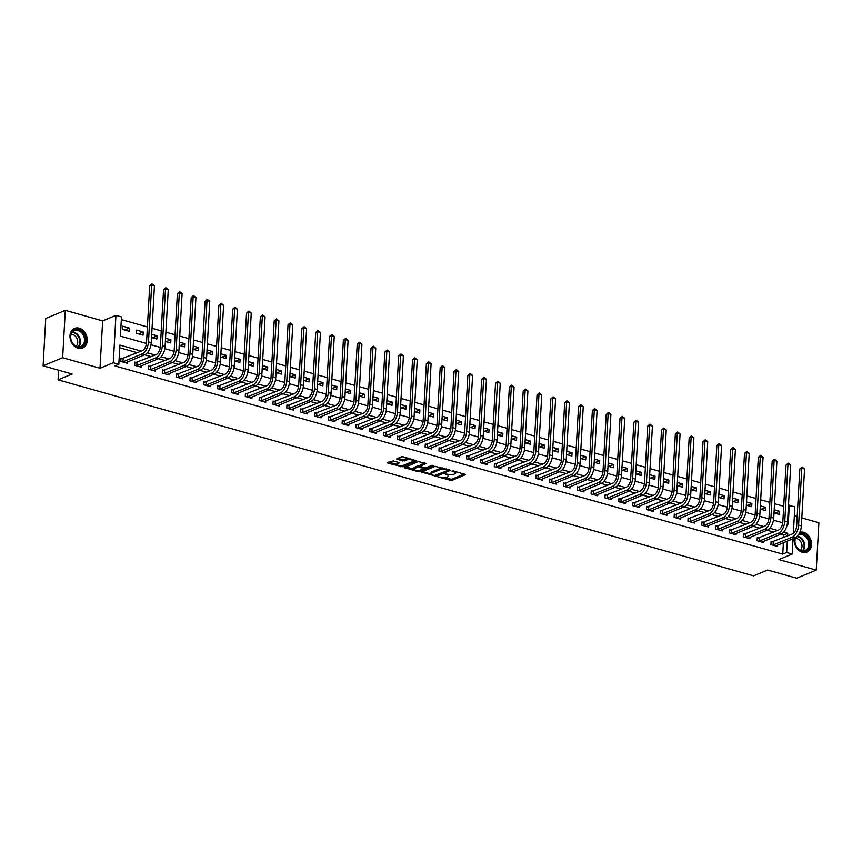 <?xml version="1.0" encoding="UTF-8"?>
<svg xmlns="http://www.w3.org/2000/svg" width="862" height="862" viewBox="0 0 862 862"><rect width="100%" height="100%" fill="white"/><g stroke="black" fill="none" stroke-linecap="round" stroke-linejoin="round"><path stroke-width="1.29" d="M437.896 476.88L451.516 480.565L465.577 474.606L453.477 470.954L452 471.126L453.886 471.826A4.267 1.39 -176.8 0 1 455.686 473.076A4.267 1.39 -176.8 0 1 454.91 473.82L453.757 474.305A4.267 1.39 -176.8 0 1 447.831 474.337L445.04 473.928L446.753 474.779A4.267 1.39 -176.8 0 1 448.552 476.039A4.267 1.39 -176.8 0 1 447.766 476.783L446.624 477.257A4.267 1.39 -176.8 0 1 440.687 477.3L437.896 476.88M78.076 348.173A10.581 8.275 67.5 0 0 82.687 347.957A10.581 8.275 67.5 0 0 87.094 337.796A10.581 8.275 67.5 0 0 79.196 328.196A10.581 8.275 67.5 0 0 74.585 328.4A10.581 8.275 67.5 0 0 70.178 338.561A10.581 8.275 67.5 0 0 78.076 348.173M794.516 538.103A10.581 8.275 67.5 0 0 802.35 552.262A10.581 8.275 67.5 0 0 806.961 552.057A10.581 8.275 67.5 0 0 811.368 541.896A10.581 8.275 67.5 0 0 803.47 532.285A10.581 8.275 67.5 0 0 799.871 532.177M393.32 460.933L387.588 462.549L387.911 463.174L402.576 466.773L416.637 460.814L403.265 456.806L401.412 456.828L396.477 458.993L402.532 460.933L406.702 459.963A3.567 1.164 -176.8 0 1 410.721 459.726A3.567 1.164 -176.8 0 1 413.167 460.976A3.567 1.164 -176.8 0 1 412.521 461.601L403.416 465.361A3.567 1.164 -176.8 0 1 399.408 465.599A3.567 1.164 -176.8 0 1 396.962 464.349A3.567 1.164 -176.8 0 1 397.608 463.724L399.365 462.872L398.804 462.474L393.32 460.933M43.1 365.833L45.751 318.466L65.296 310.363L62.646 357.73L43.1 365.833L72.149 374.022L58.077 379.851L753.571 575.838L767.654 570.008L796.703 578.197L816.249 570.094L778.903 559.567L792.2 554.061L786.661 552.499L782.75 554.115L114.915 365.93L118.827 364.314L113.288 362.751L115.939 315.384L121.477 316.936L120.4 336.148L146.454 343.485M62.646 357.73L100.003 368.257L113.288 362.751M421.367 472.064L436.366 476.287L450.427 470.329L435.191 466.342L421.367 472.064M417.617 471.546L404.235 467.538L418.296 461.579L426.194 463.508L420.106 466.299L424.309 467.71L426.162 467.7L432.002 465.286L433.694 465.545L419.471 471.536L417.617 471.546L417.682 470.469M816.249 570.094L818.9 522.728L801.832 517.911M782.75 554.115L783.396 542.715M783.677 537.543L783.827 534.914L780.94 534.106M773.677 532.059L767.105 530.205M759.853 528.158L753.269 526.305M746.018 524.258L739.445 522.404M732.183 520.368L725.61 518.515M718.348 516.467L711.775 514.614M704.513 512.567L697.94 510.713M690.688 508.666L684.105 506.813M676.853 504.776L670.28 502.923M663.018 500.876L656.445 499.023M649.183 496.975L642.61 495.122M635.359 493.075L628.775 491.221M621.524 489.174L614.951 487.332M607.688 485.284L601.116 483.431M593.853 481.384L587.281 479.531M580.029 477.483L573.446 475.63M566.194 473.583L559.621 471.74M552.359 469.693L545.786 467.84M538.524 465.792L531.951 463.939M524.689 461.892L518.116 460.039M510.864 457.991L504.281 456.149M497.029 454.102L490.456 452.248M483.194 450.201L476.621 448.348M469.359 446.3L462.786 444.447M455.535 442.4L448.951 440.557M441.7 438.51L435.127 436.657M427.864 434.61L421.292 432.756M414.029 430.709L407.457 428.856M400.205 426.809L393.622 424.955M386.37 422.919L379.786 421.065M372.535 419.018L365.962 417.165M358.7 415.118L352.127 413.264M344.865 411.217L338.292 409.364M331.04 407.327L324.457 405.474M317.205 403.427L310.632 401.573M303.37 399.526L296.797 397.673M289.535 395.626L282.962 393.772M275.711 391.736L269.127 389.883M261.876 387.835L255.303 385.982M248.04 383.935L241.468 382.082M234.205 380.034L227.633 378.181M220.381 376.144L213.798 374.291M206.546 372.244L199.962 370.391M192.711 368.343L186.138 366.49M178.876 364.443L172.303 362.59M165.041 360.553L158.468 358.7M151.216 356.652L144.633 354.799M137.381 352.752L119.753 347.785M772.902 541.918L771.102 541.411L770.919 544.612L777.567 546.476L777.643 545.096M759.077 538.017L757.267 537.511L757.095 540.711L763.732 542.586L763.807 541.196M745.242 534.117L743.432 533.61L743.259 536.81L749.897 538.685L749.972 537.306M731.407 530.227L729.608 529.71L729.424 532.91L736.062 534.785L736.137 533.406M717.572 526.326L715.772 525.82L715.589 529.02L722.227 530.884L722.313 529.505M703.748 522.426L701.937 521.919L701.754 525.12L708.402 526.994L708.478 525.604M689.912 518.525L688.102 518.019L687.93 521.219L694.567 523.094L694.643 521.715M676.077 514.636L674.278 514.118L674.095 517.319L680.732 519.193L680.808 517.814M662.242 510.735L660.443 510.229L660.26 513.429L666.897 515.293L666.983 513.914M648.418 506.834L646.608 506.328L646.425 509.528L653.073 511.403L653.148 510.013M634.583 502.934L632.773 502.427L632.6 505.628L639.238 507.502L639.313 506.123M620.748 499.044L618.938 498.527L618.765 501.727L625.403 503.602L625.478 502.223M606.913 495.144L605.113 494.637L604.93 497.837L611.567 499.701L611.643 498.322M593.078 491.243L591.278 490.737L591.095 493.937L597.732 495.812L597.819 494.422M579.253 487.342L577.443 486.836L577.271 490.036L583.908 491.911L583.983 490.532M565.418 483.453L563.608 482.935L563.436 486.136L570.073 488.011L570.148 486.631M551.583 479.552L549.784 479.046L549.6 482.246L556.238 484.11L556.313 482.731M537.748 475.652L535.948 475.145L535.765 478.345L542.403 480.22L542.489 478.83M523.924 471.751L522.113 471.245L521.93 474.445L528.578 476.32L528.654 474.94M510.088 467.861L508.278 467.344L508.106 470.544L514.743 472.419L514.819 471.04M496.253 463.961L494.443 463.454L494.271 466.654L500.908 468.519L500.984 467.139M482.418 460.06L480.619 459.554L480.436 462.754L487.073 464.629L487.149 463.239M468.583 456.16L466.784 455.653L466.601 458.853L473.249 460.728L473.324 459.349M454.759 452.27L452.949 451.753L452.776 454.953L459.414 456.828L459.489 455.448M440.924 448.369L439.114 447.863L438.941 451.063L445.579 452.927L445.654 451.548M427.089 444.469L425.289 443.962L425.106 447.162L431.743 449.027L431.819 447.647M413.254 440.568L411.454 440.062L411.271 443.262L417.908 445.137L417.995 443.758M399.429 436.678L397.619 436.161L397.447 439.361L404.084 441.236L404.159 439.857M385.594 432.778L383.784 432.271L383.612 435.472L390.249 437.336L390.324 435.957M371.759 428.877L369.96 428.371L369.776 431.571L376.414 433.435L376.489 432.056M357.924 424.977L356.125 424.47L355.941 427.671L362.579 429.545L362.665 428.166M344.1 421.087L342.289 420.57L342.106 423.77L348.754 425.645L348.83 424.266M330.265 417.186L328.454 416.68L328.282 419.88L334.919 421.744L334.995 420.365M316.429 413.286L314.619 412.779L314.447 415.98L321.084 417.844L321.16 416.465M302.594 409.385L300.795 408.879L300.612 412.079L307.249 413.954L307.325 412.575M288.759 405.496L286.96 404.978L286.777 408.179L293.425 410.053L293.5 408.674M274.935 401.595L273.125 401.089L272.952 404.289L279.59 406.153L279.665 404.774M261.1 397.694L259.29 397.188L259.117 400.388L265.755 402.252L265.83 400.873M247.265 393.794L245.465 393.287L245.282 396.488L251.919 398.363L251.995 396.983M233.43 389.893L231.63 389.387L231.447 392.587L238.084 394.462L238.171 393.083M219.605 386.004L217.795 385.497L217.612 388.697L224.26 390.561L224.335 389.182M205.77 382.103L203.96 381.597L203.788 384.797L210.425 386.661L210.5 385.282M191.935 378.202L190.136 377.696L189.952 380.896L196.59 382.771L196.665 381.392M178.1 374.302L176.301 373.796L176.117 376.996L182.755 378.871L182.841 377.491M164.276 370.412L162.465 369.906L162.282 373.106L168.93 374.97L169.006 373.591M150.441 366.512L148.63 366.005L148.458 369.205L155.095 371.069L155.171 369.69M136.605 362.611L134.795 362.105L134.623 365.305L141.26 367.18L141.336 365.8M122.77 358.711L120.971 358.204L120.788 361.404L127.425 363.279L127.501 361.9M783.709 506.274L774.518 503.688M769.874 502.374L760.693 499.788M756.039 498.473L746.858 495.887M742.214 494.583L733.023 491.986M728.379 490.683L719.188 488.097M714.544 486.782L705.364 484.196M700.709 482.882L691.529 480.296M686.885 478.992L677.694 476.395M673.05 475.091L663.859 472.505M659.214 471.191L650.023 468.605M645.379 467.29L636.199 464.704M631.544 463.4L622.364 460.804M617.72 459.5L608.529 456.914M603.885 455.599L594.694 453.013M590.05 451.699L580.869 449.113M576.215 447.809L567.034 445.212M562.39 443.908L553.199 441.322M548.555 440.008L539.364 437.422M534.72 436.107L525.54 433.521M520.885 432.218L511.705 429.621M507.061 428.317L497.87 425.731M493.226 424.416L484.035 421.83M479.391 420.516L470.199 417.93M465.555 416.626L456.375 414.029M451.72 412.726L442.54 410.14M437.896 408.825L428.705 406.239M424.061 404.924L414.87 402.338M410.226 401.035L401.045 398.438M396.391 397.134L387.21 394.548M382.566 393.234L373.375 390.648M368.731 389.333L359.54 386.747M354.896 385.443L345.716 382.847M341.061 381.543L331.881 378.957M327.226 377.642L318.046 375.056M313.402 373.742L304.211 371.156M299.567 369.852L290.375 367.255M285.731 365.951L276.551 363.365M271.896 362.051L262.716 359.465M258.072 358.15L248.881 355.564M244.237 354.26L235.046 351.664M230.402 350.36L221.222 347.774M216.567 346.459L207.386 343.873M202.742 342.559L193.551 339.973M188.907 338.669L179.716 336.072M175.072 334.768L165.892 332.182M161.237 330.868L152.057 328.282M147.402 326.967L121.326 319.619M774.001 512.965L779.356 514.474L779.528 511.274L774.184 509.765M760.165 509.065L765.521 510.573L765.693 507.373L760.349 505.865M746.341 505.175L751.686 506.673L751.869 503.473L746.514 501.975M732.506 501.275L737.85 502.783L738.034 499.583L732.689 498.074M718.671 497.374L724.015 498.882L724.199 495.682L718.854 494.174M704.836 493.473L710.191 494.982L710.363 491.782L705.019 490.273M691.012 489.584L696.356 491.081L696.539 487.881L691.184 486.383M677.176 485.683L682.521 487.192L682.704 483.991L677.349 482.483M663.341 481.783L668.686 483.291L668.869 480.091L663.524 478.582M649.506 477.882L654.861 479.391L655.034 476.19L649.689 474.682M635.682 473.992L641.026 475.49L641.199 472.29L635.854 470.792M621.847 470.092L627.191 471.6L627.374 468.4L622.019 466.892M608.012 466.191L613.356 467.7L613.539 464.499L608.195 462.991M594.177 462.291L599.532 463.799L599.704 460.599L594.36 459.09M580.341 458.401L585.697 459.899L585.869 456.698L580.525 455.19M566.517 454.5L571.862 456.009L572.045 452.809L566.69 451.3M552.682 450.6L558.026 452.108L558.21 448.908L552.865 447.4M538.847 446.699L544.191 448.208L544.375 445.007L539.03 443.499M525.012 442.809L530.367 444.307L530.539 441.107L525.195 439.598M511.188 438.909L516.532 440.417L516.715 437.217L511.36 435.709M497.352 435.008L502.697 436.517L502.88 433.317L497.525 431.808M483.517 431.108L488.862 432.616L489.045 429.416L483.701 427.908M469.682 427.218L475.037 428.716L475.21 425.516L469.865 424.007M455.858 423.317L461.202 424.826L461.375 421.626L456.03 420.117M442.023 419.417L447.367 420.925L447.55 417.725L442.195 416.217M428.188 415.516L433.532 417.025L433.715 413.825L428.371 412.316M414.353 411.627L419.708 413.124L419.88 409.924L414.536 408.416M400.518 407.726L405.873 409.234L406.045 406.034L400.701 404.526M386.693 403.825L392.038 405.334L392.221 402.134L386.866 400.625M372.858 399.925L378.202 401.433L378.386 398.233L373.03 396.725M359.023 396.024L364.367 397.533L364.551 394.333L359.206 392.824M345.188 392.135L350.543 393.643L350.715 390.443L345.371 388.934M331.364 388.234L336.708 389.743L336.891 386.542L331.536 385.034M317.528 384.333L322.873 385.842L323.056 382.642L317.701 381.133M303.693 380.433L309.038 381.941L309.221 378.741L303.877 377.233M289.858 376.543L295.213 378.052L295.386 374.851L290.041 373.343M276.034 372.643L281.378 374.151L281.551 370.951L276.206 369.442M262.199 368.742L267.543 370.251L267.726 367.05L262.371 365.542M248.364 364.841L253.708 366.35L253.891 363.15L248.547 361.641M234.529 360.952L239.884 362.46L240.056 359.26L234.712 357.752M220.694 357.051L226.049 358.56L226.221 355.359L220.877 353.851M206.869 353.151L212.214 354.659L212.397 351.459L207.042 349.95M193.034 349.25L198.379 350.759L198.562 347.558L193.207 346.05M179.199 345.36L184.543 346.869L184.727 343.669L179.382 342.16M165.364 341.46L170.719 342.968L170.891 339.768L165.547 338.26M151.54 337.559L156.884 339.068L157.067 335.868L151.712 334.359M143.232 331.967L136.595 330.103L136.411 333.303L143.049 335.167L143.232 331.967L138.556 333.906M129.397 328.077L122.76 326.202L122.576 329.403L129.214 331.277L129.397 328.077L124.731 330.006M58.616 370.207L58.077 379.851M100.003 368.257L102.643 320.89L65.296 310.363M102.643 320.89L115.939 315.384M788.471 505.477L794.85 506.694L793.352 533.341M797.178 516.607L794.333 515.799M141.293 351.136L119.904 345.102L118.827 364.314M787.588 535.927L787.739 533.298L783.633 532.134M777.589 530.432L769.798 528.244M763.754 526.542L755.963 524.344M749.929 522.641L742.139 520.443M736.094 518.741L728.304 516.543M722.259 514.84L714.469 512.653M708.424 510.95L700.634 508.752M694.6 507.05L686.798 504.852M680.764 503.149L672.974 500.951M666.929 499.249L659.139 497.062M653.094 495.359L645.304 493.161M639.259 491.459L631.469 489.26M625.435 487.558L617.645 485.36M611.6 483.657L603.809 481.47M597.765 479.768L589.974 477.57M583.93 475.867L576.139 473.669M570.105 471.967L562.304 469.768M556.27 468.066L548.48 465.879M542.435 464.176L534.645 461.978M528.6 460.276L520.81 458.078M514.776 456.375L506.975 454.177M500.941 452.475L493.15 450.287M487.105 448.585L479.315 446.387M473.27 444.684L465.48 442.486M459.435 440.784L451.645 438.586M445.611 436.883L437.821 434.696M431.776 432.993L423.985 430.795M417.941 429.093L410.15 426.895M404.106 425.192L396.315 422.994M390.281 421.292L382.48 419.104M376.446 417.402L368.656 415.204M362.611 413.501L354.821 411.303M348.776 409.601L340.986 407.403M334.952 405.7L327.151 403.513M321.117 401.811L313.326 399.612M307.281 397.91L299.491 395.712M293.446 394.009L285.656 391.811M279.611 390.109L271.821 387.922M265.787 386.219L257.997 384.021M251.952 382.319L244.161 380.12M238.117 378.418L230.326 376.22M224.282 374.517L216.491 372.33M210.457 370.628L202.656 368.43M196.622 366.727L188.832 364.529M182.787 362.827L174.997 360.628M168.952 358.926L161.162 356.739M155.128 355.036L147.327 352.838M786.661 552.499L787.308 541.099M793.051 538.707L792.2 554.061M787.308 524.074L788.234 524.333L789.312 505.132M151.001 344.768L160.289 347.386M164.836 348.668L174.124 351.287M178.671 352.558L187.959 355.176M192.495 356.459L201.783 359.077M206.33 360.359L215.619 362.977M220.166 364.26L229.454 366.878M234.001 368.149L243.289 370.768M247.836 372.05L257.113 374.668M261.66 375.951L270.948 378.569M275.495 379.851L284.783 382.469M289.33 383.741L298.618 386.359M303.165 387.641L312.443 390.26M316.99 391.542L326.278 394.16M330.825 395.442L340.113 398.061M344.66 399.332L353.948 401.951M358.495 403.233L367.783 405.851M372.319 407.133L381.607 409.752M386.154 411.034L395.442 413.652M399.99 414.934L409.278 417.542M413.825 418.824L423.113 421.443M427.66 422.725L436.937 425.343M441.484 426.625L450.772 429.244M455.319 430.526L464.607 433.133M469.154 434.416L478.442 437.034M482.989 438.316L492.277 440.935M496.814 442.217L506.102 444.835M510.649 446.117L519.937 448.725M524.484 450.007L533.772 452.625M538.319 453.908L547.607 456.526M552.143 457.808L561.431 460.427M565.978 461.709L575.266 464.316M579.814 465.599L589.102 468.217M593.649 469.499L602.937 472.117M607.484 473.4L616.761 476.018M621.308 477.3L630.596 479.908M635.143 481.19L644.431 483.808M648.978 485.09L658.266 487.709M662.813 488.991L672.101 491.609M676.638 492.892L685.926 495.499M690.473 496.781L699.761 499.4M704.308 500.682L713.596 503.3M718.143 504.582L727.431 507.201M731.967 508.483L741.255 511.091M745.802 512.373L755.09 514.991M759.637 516.273L768.926 518.892M773.473 520.174L782.761 522.792M783.827 534.914L787.739 533.298M779.528 511.274L774.863 513.202M765.693 507.373L761.027 509.313M751.869 503.473L747.192 505.412M738.034 499.583L733.357 501.512M724.199 495.682L719.533 497.611M710.363 491.782L705.698 493.721M696.539 487.881L691.863 489.821M682.704 483.991L678.028 485.92M668.869 480.091L664.203 482.02M655.034 476.19L650.368 478.13M641.199 472.29L636.533 474.229M627.374 468.4L622.698 470.329M613.539 464.499L608.874 466.428M599.704 460.599L595.039 462.538M585.869 456.698L581.203 458.638M572.045 452.809L567.368 454.737M558.21 448.908L553.533 450.837M544.375 445.007L539.709 446.947M530.539 441.107L525.874 443.046M516.715 437.217L512.039 439.146M502.88 433.317L498.204 435.245M489.045 429.416L484.379 431.356M475.21 425.516L470.544 427.455M461.375 421.626L456.709 423.554M447.55 417.725L442.874 419.654M433.715 413.825L429.05 415.764M419.88 409.924L415.215 411.864M406.045 406.034L401.38 407.963M392.221 402.134L387.544 404.062M378.386 398.233L373.709 400.173M364.551 394.333L359.885 396.272M350.715 390.443L346.05 392.372M336.891 386.542L332.215 388.471M323.056 382.642L318.38 384.581M309.221 378.741L304.555 380.681M295.386 374.851L290.72 376.78M281.551 370.951L276.885 372.88M267.726 367.05L263.05 368.99M253.891 363.15L249.226 365.089M240.056 359.26L235.391 361.189M226.221 355.359L221.556 357.288M212.397 351.459L207.72 353.398M198.562 347.558L193.885 349.498M184.727 343.669L180.061 345.597M170.891 339.768L166.226 341.697M157.067 335.868L152.391 337.807M448.552 476.039L448.617 474.757A4.267 1.39 -176.8 0 0 448.574 474.509M455.686 473.076L455.761 471.805A4.267 1.39 -176.8 0 0 455.729 471.589M444.038 477.688L451.591 479.283L464.306 474.014M447.992 470.221L449.145 469.736M422.477 471.611L431.043 474.025M434.383 475.522L447.809 470.49L446.02 469.607A4.267 1.39 -176.8 0 0 440.083 469.65L431.797 473.076A4.267 1.39 -176.8 0 0 431.011 473.82A4.267 1.39 -176.8 0 0 432.81 475.081L434.383 475.522M442.734 467.937A4.267 1.39 -176.8 0 0 440.159 468.368L440.083 469.65M431.011 473.82L431.086 472.538A4.267 1.39 -176.8 0 1 431.862 471.805L440.159 468.368M413.889 469.197L405.582 466.848M424.923 462.916L420.419 464.78L420.106 466.299M425.375 467.829L423.802 468.486M414.536 468.475A3.567 1.164 -176.8 0 0 413.889 469.09A3.567 1.164 -176.8 0 0 416.335 470.34A3.567 1.164 -176.8 0 0 420.354 470.113L423.554 468.777L423.231 468.152L417.747 467.139L414.536 468.475L414.611 467.193A3.567 1.164 -176.8 0 0 413.954 467.807L413.889 469.09M414.611 467.193L417.811 465.868L420.128 465.976M396.962 464.349L397.026 463.066A3.567 1.164 -176.8 0 1 397.684 462.452L398.093 462.28M413.167 460.976L413.243 459.694A3.567 1.164 -176.8 0 0 413.232 459.618M408.653 458.325A3.567 1.164 -176.8 0 0 406.778 458.681L406.702 459.963M397.824 458.304L402.597 459.651L406.778 458.681M413.113 461.159L415.365 460.222M388.687 462.097L396.962 464.424M775.757 545.969L794.979 537.91L792.21 537.134L772.729 545.118M771.059 542.22L792.393 533.934A6.788 3.599 -74.3 0 0 796.66 525.906L799.839 469.003L802.134 467.01L804.558 468.971L801.38 525.885A10.172 5.409 105.7 0 1 794.979 537.91M804.558 468.971L801.8 468.195L798.611 525.098A10.172 5.409 105.7 0 1 792.21 537.134M802.134 467.01L801.8 468.195L799.839 469.003M773.268 541.853L773.085 545.053M761.922 542.069L781.144 534.009L778.386 533.233L758.894 541.217M757.224 538.319L778.558 530.033A6.788 3.599 -74.3 0 0 782.825 522.016L786.015 465.103L788.299 463.109L790.734 465.071L787.545 521.984A10.172 5.409 105.7 0 1 781.144 534.009M790.734 465.071L787.965 464.295L784.786 521.198A10.172 5.409 105.7 0 1 778.386 533.233M788.299 463.109L787.965 464.295L786.015 465.103M759.433 537.963L759.26 541.164M748.087 538.179L767.32 530.119L764.551 529.333L745.059 537.317M743.389 534.418L764.723 526.132A6.788 3.599 -74.3 0 0 768.99 518.116L772.18 461.213L774.464 459.209L776.899 461.181L773.72 518.084A10.172 5.409 105.7 0 1 767.32 530.119M776.899 461.181L774.13 460.394L770.951 517.308A10.172 5.409 105.7 0 1 764.551 529.333M774.464 459.209L774.13 460.394L772.18 461.213M745.598 534.063L745.425 537.263M734.262 534.278L753.485 526.219L750.716 525.443L731.235 533.427M729.554 530.518L750.899 522.243A6.788 3.599 -74.3 0 0 755.166 514.215L758.344 457.313L760.64 455.308L763.064 457.28L759.885 514.183A10.172 5.409 105.7 0 1 753.485 526.219M763.064 457.28L760.295 456.504L757.116 513.407A10.172 5.409 105.7 0 1 750.716 525.443M760.64 455.308L760.295 456.504L758.344 457.313M731.773 530.162L731.59 533.362M720.427 530.378L739.65 522.318L736.881 521.542L717.399 529.527M715.729 526.628L737.064 518.342A6.788 3.599 -74.3 0 0 741.331 510.315L744.509 453.412L746.804 451.419L749.229 453.38L746.05 510.293A10.172 5.409 105.7 0 1 739.65 522.318M749.229 453.38L746.47 452.604L743.281 509.507A10.172 5.409 105.7 0 1 736.881 521.542M746.804 451.419L746.47 452.604L744.509 453.412M717.938 526.262L717.755 529.462M798.934 534.02A9.159 7.155 -112.5 0 1 807.899 537.888A9.159 7.155 -112.5 0 1 808.513 548.674A9.159 7.155 -112.5 0 1 798.751 549.525A9.159 7.155 -112.5 0 1 795.389 537.726M795.885 537.425A8.48 6.627 67.5 0 0 796.919 547.316A8.48 6.627 67.5 0 0 805.14 550.527A8.48 6.627 67.5 0 0 807.662 548.383A8.48 6.627 67.5 0 0 807.037 538.319A8.48 6.627 67.5 0 0 798.654 534.86A8.48 6.627 67.5 0 0 798.255 535.043M795.432 538.427A6.68 5.215 -112.5 0 1 801.078 542.263A6.68 5.215 -112.5 0 1 801.1 549.385A6.68 5.215 -112.5 0 1 800.345 550.279M806.024 552.359A10.516 8.221 67.5 0 0 806.315 552.251A10.516 8.221 67.5 0 0 809.44 549.59A10.516 8.221 67.5 0 0 809.181 537.953A10.516 8.221 67.5 0 0 799.764 532.404M77.526 347.084A9.159 7.155 -112.5 0 1 70.544 336.342A9.159 7.155 -112.5 0 1 78.496 329.801A9.159 7.155 -112.5 0 1 85.478 340.544A9.159 7.155 -112.5 0 1 77.526 347.084M78.065 330.599A8.48 6.627 67.5 0 0 74.369 330.771A8.48 6.627 67.5 0 0 70.846 338.906A8.48 6.627 67.5 0 0 77.171 346.61A8.48 6.627 67.5 0 0 80.866 346.438A8.48 6.627 67.5 0 0 84.401 338.303A8.48 6.627 67.5 0 0 78.065 330.599M71.158 334.337A6.68 5.215 -112.5 0 1 72.634 334.521A6.68 5.215 -112.5 0 1 77.408 339.671A6.68 5.215 -112.5 0 1 76.071 346.19M81.75 348.27A10.516 8.221 67.5 0 0 82.041 348.162A10.516 8.221 67.5 0 0 86.415 338.066A10.516 8.221 67.5 0 0 78.571 328.519A10.516 8.221 67.5 0 0 73.981 328.724A10.516 8.221 67.5 0 0 73.701 328.853M706.592 526.477L725.815 518.418L723.046 517.642L703.564 525.626M701.894 522.728L723.229 514.442A6.788 3.599 -74.3 0 0 727.496 506.425L730.674 449.511L732.969 447.518L735.405 449.479L732.215 506.393A10.172 5.409 105.7 0 1 725.815 518.418M735.405 449.479L732.635 448.703L729.457 505.606A10.172 5.409 105.7 0 1 723.046 517.642M732.969 447.518L732.635 448.703L730.674 449.511M704.103 522.372L703.92 525.572M692.757 522.587L711.98 514.528L709.221 513.741L689.729 521.725M688.059 518.827L709.394 510.541A6.788 3.599 -74.3 0 0 713.661 502.524L716.85 445.622L719.134 443.618L721.569 445.589L718.391 502.492A10.172 5.409 105.7 0 1 711.98 514.528M721.569 445.589L718.8 444.803L715.622 501.716A10.172 5.409 105.7 0 1 709.221 513.741M719.134 443.618L718.8 444.803L716.85 445.622M690.268 518.471L690.096 521.672M678.933 518.687L698.155 510.627L695.386 509.851L675.894 517.836M674.224 514.926L695.569 506.651A6.788 3.599 -74.3 0 0 699.836 498.624L703.015 441.721L705.31 439.717L707.734 441.689L704.556 498.592A10.172 5.409 105.7 0 1 698.155 510.627M707.734 441.689L704.965 440.913L701.787 497.816A10.172 5.409 105.7 0 1 695.386 509.851M705.31 439.717L704.965 440.913L703.015 441.721M676.444 514.571L676.261 517.771M665.098 514.786L684.32 506.727L681.551 505.951L662.07 513.935M660.4 511.026L681.734 502.751A6.788 3.599 -74.3 0 0 686.001 494.723L689.18 437.821L691.475 435.827L693.899 437.788L690.721 494.702A10.172 5.409 105.7 0 1 684.32 506.727M693.899 437.788L691.141 437.012L687.951 493.915A10.172 5.409 105.7 0 1 681.551 505.951M691.475 435.827L691.141 437.012L689.18 437.821M662.609 510.67L662.425 513.871M651.263 510.886L670.485 502.826L667.716 502.05L648.235 510.035M646.565 507.136L667.899 498.85A6.788 3.599 -74.3 0 0 672.166 490.834L675.345 433.92L677.64 431.927L680.075 433.888L676.885 490.801A10.172 5.409 105.7 0 1 670.485 502.826M680.075 433.888L677.306 433.112L674.127 490.015A10.172 5.409 105.7 0 1 667.716 502.05M677.64 431.927L677.306 433.112L675.345 433.92M648.774 506.781L648.59 509.981M637.427 506.996L656.65 498.936L653.892 498.15L634.4 506.134M632.73 503.236L654.064 494.95A6.788 3.599 -74.3 0 0 658.331 486.933L661.52 430.03L663.805 428.026L666.24 429.998L663.061 486.901A10.172 5.409 105.7 0 1 656.65 498.936M666.24 429.998L663.471 429.211L660.292 486.125A10.172 5.409 105.7 0 1 653.892 498.15M663.805 428.026L663.471 429.211L661.52 430.03M634.938 502.88L634.766 506.08M623.592 503.096L642.826 495.036L640.057 494.26L620.565 502.244M618.894 499.335L640.229 491.06A6.788 3.599 -74.3 0 0 644.507 483.032L647.685 426.13L649.97 424.126L652.405 426.097L649.226 483A10.172 5.409 105.7 0 1 642.826 495.036M652.405 426.097L649.636 425.322L646.457 482.224A10.172 5.409 105.7 0 1 640.057 494.26M649.97 424.126L649.636 425.322L647.685 426.13M621.103 498.979L620.931 502.18M609.768 499.195L628.991 491.135L626.221 490.359L606.74 498.344M605.059 495.434L626.405 487.159A6.788 3.599 -74.3 0 0 630.672 479.132L633.85 422.229L636.145 420.236L638.57 422.197L635.391 479.11A10.172 5.409 105.7 0 1 628.991 491.135M638.57 422.197L635.8 421.421L632.622 478.324A10.172 5.409 105.7 0 1 626.221 490.359M636.145 420.236L635.8 421.421L633.85 422.229M607.279 495.079L607.096 498.279M595.933 495.294L615.156 487.235L612.386 486.459L592.905 494.443M591.235 491.545L612.57 483.259A6.788 3.599 -74.3 0 0 616.836 475.242L620.015 418.329L622.31 416.335L624.734 418.296L621.556 475.21A10.172 5.409 105.7 0 1 615.156 487.235M624.734 418.296L621.976 417.52L618.787 474.423A10.172 5.409 105.7 0 1 612.386 486.459M622.31 416.335L621.976 417.52L620.015 418.329M593.444 491.189L593.261 494.389M582.098 491.405L601.32 483.345L598.562 482.558L579.07 490.543M577.4 487.644L598.734 479.358A6.788 3.599 -74.3 0 0 603.001 471.342L606.191 414.439L608.475 412.435L610.91 414.406L607.721 471.309A10.172 5.409 105.7 0 1 601.32 483.345M610.91 414.406L608.141 413.62L604.962 470.533A10.172 5.409 105.7 0 1 598.562 482.558M608.475 412.435L608.141 413.62L606.191 414.439M579.609 487.289L579.436 490.489M568.263 487.504L587.496 479.444L584.727 478.669L565.235 486.653M563.565 483.744L584.899 475.468A6.788 3.599 -74.3 0 0 589.166 467.441L592.356 410.538L594.64 408.534L597.075 410.506L593.896 467.409A10.172 5.409 105.7 0 1 587.496 479.444M597.075 410.506L594.306 409.73L591.127 466.633A10.172 5.409 105.7 0 1 584.727 478.669M594.64 408.534L594.306 409.73L592.356 410.538M565.774 483.388L565.601 486.588M554.438 483.604L573.661 475.544L570.892 474.768L551.411 482.752M549.73 479.843L571.075 471.568A6.788 3.599 -74.3 0 0 575.342 463.54L578.521 406.638L580.816 404.644L583.24 406.605L580.061 463.519A10.172 5.409 105.7 0 1 573.661 475.544M583.24 406.605L580.471 405.83L577.292 462.732A10.172 5.409 105.7 0 1 570.892 474.768M580.816 404.644L580.471 405.83L578.521 406.638M551.949 479.487L551.766 482.688M540.603 479.703L559.826 471.643L557.057 470.867L537.576 478.852M535.905 475.953L557.24 467.667A6.788 3.599 -74.3 0 0 561.507 459.651L564.685 402.737L566.981 400.744L569.405 402.705L566.226 459.618A10.172 5.409 105.7 0 1 559.826 471.643M569.405 402.705L566.646 401.929L563.457 458.832A10.172 5.409 105.7 0 1 557.057 470.867M566.981 400.744L566.646 401.929L564.685 402.737M538.114 475.598L537.931 478.798M526.768 475.813L545.991 467.754L543.222 466.967L523.74 474.951M522.07 472.053L543.405 463.767A6.788 3.599 -74.3 0 0 547.672 455.75L550.85 398.847L553.145 396.843L555.581 398.815L552.391 455.718A10.172 5.409 105.7 0 1 545.991 467.754M555.581 398.815L552.811 398.028L549.633 454.942A10.172 5.409 105.7 0 1 543.222 466.967M553.145 396.843L552.811 398.028L550.85 398.847M524.279 471.697L524.096 474.897M512.933 471.913L532.156 463.853L529.397 463.077L509.905 471.061M508.235 468.152L529.57 459.877A6.788 3.599 -74.3 0 0 533.837 451.85L537.026 394.947L539.31 392.943L541.745 394.915L538.567 451.817A10.172 5.409 105.7 0 1 532.156 463.853M541.745 394.915L538.976 394.139L535.798 451.041A10.172 5.409 105.7 0 1 529.397 463.077M539.31 392.943L538.976 394.139L537.026 394.947M510.444 467.797L510.272 470.997M499.109 468.012L518.331 459.952L515.562 459.177L496.07 467.161M494.4 464.252L515.745 455.976A6.788 3.599 -74.3 0 0 520.012 447.949L523.191 391.046L525.486 389.053L527.91 391.014L524.732 447.928A10.172 5.409 105.7 0 1 518.331 459.952M527.91 391.014L525.141 390.238L521.963 447.141A10.172 5.409 105.7 0 1 515.562 459.177M525.486 389.053L525.141 390.238L523.191 391.046M496.62 463.896L496.437 467.096M485.274 464.112L504.496 456.052L501.727 455.276L482.246 463.26M480.576 460.362L501.91 452.076A6.788 3.599 -74.3 0 0 506.177 444.059L509.356 387.146L511.651 385.152L514.075 387.113L510.897 444.027A10.172 5.409 105.7 0 1 504.496 456.052M514.075 387.113L511.317 386.338L508.127 443.24A10.172 5.409 105.7 0 1 501.727 455.276M511.651 385.152L511.317 386.338L509.356 387.146M482.785 460.006L482.601 463.206M471.439 460.222L490.661 452.162L487.892 451.376L468.411 459.36M466.741 456.461L488.075 448.175A6.788 3.599 -74.3 0 0 492.342 440.159L495.521 383.256L497.816 381.252L500.251 383.224L497.062 440.126A10.172 5.409 105.7 0 1 490.661 452.162M500.251 383.224L497.482 382.437L494.303 439.351A10.172 5.409 105.7 0 1 487.892 451.376M497.816 381.252L497.482 382.437L495.521 383.256M468.95 456.106L468.766 459.306M457.603 456.321L476.826 448.262L474.068 447.486L454.576 455.47M452.906 452.561L474.24 444.286A6.788 3.599 -74.3 0 0 478.507 436.258L481.696 379.355L483.981 377.351L486.416 379.323L483.226 436.226A10.172 5.409 105.7 0 1 476.826 448.262M486.416 379.323L483.647 378.547L480.468 435.45A10.172 5.409 105.7 0 1 474.068 447.486M483.981 377.351L483.647 378.547L481.696 379.355M455.114 452.205L454.942 455.405M443.768 452.421L463.002 444.361L460.233 443.585L440.741 451.569M439.07 448.66L460.405 440.385A6.788 3.599 -74.3 0 0 464.683 432.358L467.861 375.455L470.146 373.462L472.581 375.423L469.402 432.325A10.172 5.409 105.7 0 1 463.002 444.361M472.581 375.423L469.812 374.647L466.633 431.55A10.172 5.409 105.7 0 1 460.233 443.585M470.146 373.462L469.812 374.647L467.861 375.455M441.279 448.305L441.107 451.505M429.944 448.52L449.167 440.46L446.397 439.685L426.916 447.669M425.235 444.77L446.581 436.484A6.788 3.599 -74.3 0 0 450.848 428.468L454.026 371.554L456.321 369.561L458.746 371.522L455.567 428.436A10.172 5.409 105.7 0 1 449.167 440.46M458.746 371.522L455.976 370.746L452.798 427.649A10.172 5.409 105.7 0 1 446.397 439.685M456.321 369.561L455.976 370.746L454.026 371.554M427.455 444.415L427.272 447.615M416.109 444.63L435.332 436.571L432.562 435.784L413.081 443.768M411.411 440.87L432.746 432.584A6.788 3.599 -74.3 0 0 437.012 424.567L440.191 367.665L442.486 365.66L444.911 367.632L441.732 424.535A10.172 5.409 105.7 0 1 435.332 436.571M444.911 367.632L442.152 366.846L438.963 423.759A10.172 5.409 105.7 0 1 432.562 435.784M442.486 365.66L442.152 366.846L440.191 367.665M413.62 440.514L413.437 443.714M402.274 440.73L421.496 432.67L418.738 431.894L399.246 439.879M397.576 436.969L418.91 428.694A6.788 3.599 -74.3 0 0 423.177 420.667L426.356 363.764L428.651 361.76L431.086 363.732L427.897 420.634A10.172 5.409 105.7 0 1 421.496 432.67M431.086 363.732L428.317 362.956L425.138 419.859A10.172 5.409 105.7 0 1 418.738 431.894M428.651 361.76L428.317 362.956L426.356 363.764M399.785 436.614L399.612 439.814M388.439 436.829L407.661 428.77L404.903 427.994L385.411 435.978M383.741 433.069L405.075 424.794A6.788 3.599 -74.3 0 0 409.342 416.766L412.532 359.863L414.816 357.87L417.251 359.831L414.072 416.734A10.172 5.409 105.7 0 1 407.661 428.77M417.251 359.831L414.482 359.055L411.303 415.958A10.172 5.409 105.7 0 1 404.903 427.994M414.816 357.87L414.482 359.055L412.532 359.863M385.95 432.713L385.777 435.913M374.614 432.929L393.837 424.869L391.068 424.093L371.576 432.077M369.906 429.179L391.251 420.893A6.788 3.599 -74.3 0 0 395.518 412.876L398.697 355.963L400.992 353.97L403.416 355.931L400.237 412.844A10.172 5.409 105.7 0 1 393.837 424.869M403.416 355.931L400.647 355.155L397.468 412.058A10.172 5.409 105.7 0 1 391.068 424.093M400.992 353.97L400.647 355.155L398.697 355.963M372.125 428.823L371.942 432.024M360.779 429.039L380.002 420.979L377.233 420.193L357.752 428.177M356.081 425.278L377.416 416.992A6.788 3.599 -74.3 0 0 381.683 408.976L384.861 352.062L387.157 350.069L389.581 352.041L386.402 408.944A10.172 5.409 105.7 0 1 380.002 420.979M389.581 352.041L386.822 351.254L383.633 408.168A10.172 5.409 105.7 0 1 377.233 420.193M387.157 350.069L386.822 351.254L384.861 352.062M358.29 424.923L358.107 428.123M346.944 425.138L366.167 417.079L363.398 416.303L343.916 424.287M342.246 421.378L363.581 413.103A6.788 3.599 -74.3 0 0 367.848 405.075L371.026 348.173L373.321 346.168L375.757 348.14L372.567 405.043A10.172 5.409 105.7 0 1 366.167 417.079M375.757 348.14L372.987 347.364L369.809 404.267A10.172 5.409 105.7 0 1 363.398 416.303M373.321 346.168L372.987 347.364L371.026 348.173M344.455 421.022L344.272 424.223M333.109 421.238L352.332 413.178L349.573 412.402L330.081 420.387M328.411 417.477L349.746 409.202A6.788 3.599 -74.3 0 0 354.013 401.175L357.202 344.272L359.486 342.279L361.921 344.24L358.743 401.142A10.172 5.409 105.7 0 1 352.332 413.178M361.921 344.24L359.152 343.464L355.974 400.367A10.172 5.409 105.7 0 1 349.573 412.402M359.486 342.279L359.152 343.464L357.202 344.272M330.62 417.122L330.448 420.322M319.285 417.337L338.507 409.278L335.738 408.502L316.246 416.486M314.576 413.588L335.921 405.302A6.788 3.599 -74.3 0 0 340.188 397.285L343.367 340.371L345.662 338.378L348.086 340.339L344.908 397.253A10.172 5.409 105.7 0 1 338.507 409.278M348.086 340.339L345.317 339.563L342.139 396.466A10.172 5.409 105.7 0 1 335.738 408.502M345.662 338.378L345.317 339.563L343.367 340.371M316.796 413.232L316.613 416.432M305.45 413.448L324.672 405.388L321.903 404.601L302.422 412.586M300.752 409.687L322.086 401.401A6.788 3.599 -74.3 0 0 326.353 393.384L329.532 336.471L331.827 334.478L334.251 336.449L331.073 393.352A10.172 5.409 105.7 0 1 324.672 405.388M334.251 336.449L331.493 335.663L328.303 392.576A10.172 5.409 105.7 0 1 321.903 404.601M331.827 334.478L331.493 335.663L329.532 336.471M302.961 409.331L302.777 412.532M291.615 409.547L310.837 401.487L308.068 400.711L288.587 408.696M286.917 405.786L308.251 397.511A6.788 3.599 -74.3 0 0 312.518 389.484L315.697 332.581L317.992 330.577L320.427 332.549L317.238 389.452A10.172 5.409 105.7 0 1 310.837 401.487M320.427 332.549L317.658 331.773L314.479 388.676A10.172 5.409 105.7 0 1 308.068 400.711M317.992 330.577L317.658 331.773L315.697 332.581M289.126 405.431L288.942 408.631M277.779 405.646L297.002 397.587L294.244 396.811L274.752 404.795M273.082 401.886L294.416 393.611A6.788 3.599 -74.3 0 0 298.683 385.583L301.872 328.681L304.157 326.687L306.592 328.648L303.402 385.551A10.172 5.409 105.7 0 1 297.002 397.587M306.592 328.648L303.823 327.872L300.644 384.775A10.172 5.409 105.7 0 1 294.244 396.811M304.157 326.687L303.823 327.872L301.872 328.681M275.29 401.53L275.118 404.731M263.944 401.746L283.178 393.686L280.409 392.91L260.917 400.895M259.246 397.996L280.581 389.71A6.788 3.599 -74.3 0 0 284.859 381.694L288.037 324.78L290.322 322.787L292.757 324.748L289.578 381.661A10.172 5.409 105.7 0 1 283.178 393.686M292.757 324.748L289.988 323.972L286.809 380.875A10.172 5.409 105.7 0 1 280.409 392.91M290.322 322.787L289.988 323.972L288.037 324.78M261.455 397.641L261.283 400.841M250.12 397.856L269.343 389.796L266.573 389.01L247.092 396.994M245.411 394.096L266.757 385.81A6.788 3.599 -74.3 0 0 271.024 377.793L274.202 320.88L276.497 318.886L278.922 320.858L275.743 377.761A10.172 5.409 105.7 0 1 269.343 389.796M278.922 320.858L276.152 320.071L272.974 376.985A10.172 5.409 105.7 0 1 266.573 389.01M276.497 318.886L276.152 320.071L274.202 320.88M247.631 393.74L247.448 396.94M236.285 393.956L255.508 385.896L252.738 385.12L233.257 393.104M231.587 390.195L252.922 381.92A6.788 3.599 -74.3 0 0 257.188 373.892L260.367 316.99L262.662 314.986L265.087 316.957L261.908 373.86A10.172 5.409 105.7 0 1 255.508 385.896M265.087 316.957L262.328 316.182L259.139 373.084A10.172 5.409 105.7 0 1 252.738 385.12M262.662 314.986L262.328 316.182L260.367 316.99M233.796 389.839L233.613 393.04M222.45 390.055L241.672 381.995L238.914 381.219L219.422 389.204M217.752 386.295L239.086 378.019A6.788 3.599 -74.3 0 0 243.353 369.992L246.532 313.089L248.827 311.096L251.262 313.057L248.073 369.96A10.172 5.409 105.7 0 1 241.672 381.995M251.262 313.057L248.493 312.281L245.314 369.184A10.172 5.409 105.7 0 1 238.914 381.219M248.827 311.096L248.493 312.281L246.532 313.089M219.961 385.939L219.788 389.139M208.615 386.154L227.837 378.095L225.079 377.319L205.587 385.303M203.917 382.405L225.251 374.119A6.788 3.599 -74.3 0 0 229.518 366.102L232.708 309.189L234.992 307.195L237.427 309.156L234.248 366.07A10.172 5.409 105.7 0 1 227.837 378.095M237.427 309.156L234.658 308.38L231.479 365.283A10.172 5.409 105.7 0 1 225.079 377.319M234.992 307.195L234.658 308.38L232.708 309.189M206.126 382.049L205.953 385.249M194.79 382.254L214.013 374.205L211.244 373.418L191.752 381.403M190.082 378.504L211.427 370.218A6.788 3.599 -74.3 0 0 215.694 362.202L218.873 305.288L221.168 303.295L223.592 305.267L220.413 362.169A10.172 5.409 105.7 0 1 214.013 374.205M223.592 305.267L220.823 304.48L217.644 361.393A10.172 5.409 105.7 0 1 211.244 373.418M221.168 303.295L220.823 304.48L218.873 305.288M192.301 378.149L192.118 381.349M180.955 378.364L200.178 370.304L197.409 369.529L177.928 377.513M176.257 374.604L197.592 366.328A6.788 3.599 -74.3 0 0 201.859 358.301L205.037 301.398L207.333 299.394L209.757 301.366L206.578 358.269A10.172 5.409 105.7 0 1 200.178 370.304M209.757 301.366L206.999 300.59L203.809 357.493A10.172 5.409 105.7 0 1 197.409 369.529M207.333 299.394L206.999 300.59L205.037 301.398M178.466 374.248L178.283 377.448M167.12 374.464L186.343 366.404L183.574 365.628L164.092 373.612M162.422 370.703L183.757 362.428A6.788 3.599 -74.3 0 0 188.024 354.401L191.202 297.498L193.497 295.504L195.933 297.465L192.743 354.368A10.172 5.409 105.7 0 1 186.343 366.404M195.933 297.465L193.163 296.69L189.985 353.592A10.172 5.409 105.7 0 1 183.574 365.628M193.497 295.504L193.163 296.69L191.202 297.498M164.631 370.348L164.448 373.548M153.285 370.563L172.508 362.503L169.749 361.728L150.257 369.712M148.587 366.813L169.922 358.527A6.788 3.599 -74.3 0 0 174.189 350.511L177.378 293.597L179.662 291.604L182.097 293.565L178.919 350.478A10.172 5.409 105.7 0 1 172.508 362.503M182.097 293.565L179.328 292.789L176.15 349.692A10.172 5.409 105.7 0 1 169.749 361.728M179.662 291.604L179.328 292.789L177.378 293.597M150.796 366.458L150.624 369.658M139.461 366.662L158.683 358.614L155.914 357.827L136.422 365.811M134.752 362.913L156.087 354.627A6.788 3.599 -74.3 0 0 160.364 346.61L163.543 289.697L165.838 287.703L168.262 289.675L165.084 346.578A10.172 5.409 105.7 0 1 158.683 358.614M168.262 289.675L165.493 288.889L162.315 345.802A10.172 5.409 105.7 0 1 155.914 357.827M165.838 287.703L165.493 288.889L163.543 289.697M136.972 362.557L136.789 365.757M125.626 362.773L144.848 354.713L142.079 353.937L122.598 361.921M120.928 359.012L142.262 350.726A6.788 3.599 -74.3 0 0 146.529 342.71L149.708 285.807L152.003 283.803L154.427 285.775L151.249 342.677A10.172 5.409 105.7 0 1 144.848 354.713M154.427 285.775L151.669 284.999L148.48 341.902A10.172 5.409 105.7 0 1 142.079 353.937M152.003 283.803L151.669 284.999L149.708 285.807M123.137 358.657L122.954 361.857M446.796 474.046L446.753 474.779M453.929 471.094L453.886 471.826M451.591 479.283L451.516 480.565M449.727 479.294L449.662 480.576M436.42 475.21L436.366 476.287M434.545 475.555L434.513 476.309M421.733 471.913L421.69 472.688M447.637 469.316L447.593 470.049M446.053 468.874L446.02 469.607M431.862 471.805L431.797 473.076M404.838 467.161L404.795 467.937M420.419 464.78L420.354 466.062M419.535 470.34L419.471 471.536M423.274 467.419L423.231 468.152M419.665 465.846L419.6 467.129M417.811 465.868L417.747 467.139M397.684 462.452L397.608 463.724M404.45 459.64L404.386 460.922M402.597 459.651L402.532 460.933M397.091 458.616L397.048 459.392M402.651 465.588L402.576 466.773M400.787 465.728L400.722 466.784M387.954 462.398L387.911 463.174M801.38 525.885L798.611 525.098M787.545 521.984L784.786 521.198M773.72 518.084L770.951 517.308M759.885 514.183L757.116 513.407M746.05 510.293L743.281 509.507M797.318 536.196A8.48 6.627 -112.5 0 1 803.815 541.541A8.48 6.627 -112.5 0 1 803.589 550.075A8.48 6.627 -112.5 0 1 802.921 550.926M802.36 550.883A8.2 6.411 67.5 0 0 803.007 550.053A8.2 6.411 67.5 0 0 803.212 541.767A8.2 6.411 67.5 0 0 796.897 536.617M72.527 332.064A8.48 6.627 -112.5 0 1 73.992 332.29A8.48 6.627 -112.5 0 1 79.983 338.604A8.48 6.627 -112.5 0 1 78.647 346.836M78.086 346.793A8.2 6.411 67.5 0 0 79.379 338.831A8.2 6.411 67.5 0 0 73.593 332.71A8.2 6.411 67.5 0 0 72.16 332.495M732.215 506.393L729.457 505.606M718.391 502.492L715.622 501.716M704.556 498.592L701.787 497.816M690.721 494.702L687.951 493.915M676.885 490.801L674.127 490.015M663.061 486.901L660.292 486.125M649.226 483L646.457 482.224M635.391 479.11L632.622 478.324M621.556 475.21L618.787 474.423M607.721 471.309L604.962 470.533M593.896 467.409L591.127 466.633M580.061 463.519L577.292 462.732M566.226 459.618L563.457 458.832M552.391 455.718L549.633 454.942M538.567 451.817L535.798 451.041M524.732 447.928L521.963 447.141M510.897 444.027L508.127 443.24M497.062 440.126L494.303 439.351M483.226 436.226L480.468 435.45M469.402 432.325L466.633 431.55M455.567 428.436L452.798 427.649M441.732 424.535L438.963 423.759M427.897 420.634L425.138 419.859M414.072 416.734L411.303 415.958M400.237 412.844L397.468 412.058M386.402 408.944L383.633 408.168M372.567 405.043L369.809 404.267M358.743 401.142L355.974 400.367M344.908 397.253L342.139 396.466M331.073 393.352L328.303 392.576M317.238 389.452L314.479 388.676M303.402 385.551L300.644 384.775M289.578 381.661L286.809 380.875M275.743 377.761L272.974 376.985M261.908 373.86L259.139 373.084M248.073 369.96L245.314 369.184M234.248 366.07L231.479 365.283M220.413 362.169L217.644 361.393M206.578 358.269L203.809 357.493M192.743 354.368L189.985 353.592M178.919 350.478L176.15 349.692M165.084 346.578L162.315 345.802M151.249 342.677L148.48 341.902M448.035 469.424L447.981 470.329M423.856 467.581L423.802 468.551"/></g></svg>
